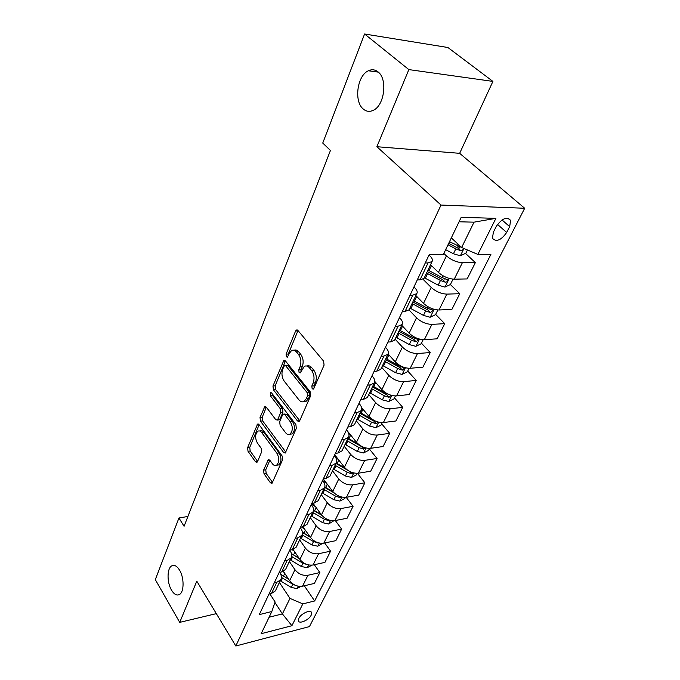 <?xml version="1.0" encoding="UTF-8"?>
<svg xmlns="http://www.w3.org/2000/svg" width="680" height="680" viewBox="0 0 680 680"><rect width="100%" height="100%" fill="white"/><g stroke="black" fill="none" stroke-linecap="round" stroke-linejoin="round"><path stroke-width="1.02" d="M312.162 388.79L313.327 389.122L313.828 388.51L324.079 365.118L323.595 361.123L297.908 330.438L296.378 330.029L295.604 330.999L286.076 354.178L286.399 356.847L287.453 357.153L289.187 353.549L291.533 350.591C293.233 349.699 294.874 350.157 296.446 351.968L298.52 354.501C301.036 358.216 301.537 362.355 300.024 366.902L298.767 369.877L299.098 372.589L300.203 372.903L304.3 366.409C306.085 365.475 307.802 365.95 309.459 367.854L311.593 370.455C314.185 374.272 314.695 378.471 313.131 383.052L311.822 386.036L312.162 388.79M179.511 570.069C176.876 565.913 174.258 564.519 171.649 565.904C166.923 568.429 166.863 582.548 171.513 590.146C174.148 594.439 176.817 595.884 179.511 594.473C184.237 591.965 184.255 577.575 179.511 570.069M378.046 71.893C375.062 69.522 371.832 69.147 368.373 70.771C357.127 75.591 353.762 101.584 363.256 109.021C366.299 111.605 369.648 112.03 373.295 110.296C384.438 105.578 387.838 79.025 378.046 71.893M311.168 615.213L311.61 612.706C310.879 609.152 301.01 613.496 298.809 618.375L298.384 620.832C299.157 624.385 308.941 620.049 311.168 615.213M263.576 470.118L264.019 473.798L270.419 482.808L271.983 483.387L282.591 459.756L282.14 455.983L259.037 424.609L257.584 424.099L247.597 447.687L248.022 451.29L255.484 461.788L256.964 462.332L257.524 461.618L261.613 451.919L261.179 448.248L257.405 443.029C254.915 438.158 255.059 434.223 257.83 431.222C259.173 430.517 260.482 430.975 261.749 432.599L276.904 453.271C279.48 458.192 279.37 462.179 276.565 465.222C275.128 465.987 273.734 465.494 272.382 463.735L269.85 460.233L268.311 459.68L263.576 470.118L265.752 469.795L266.195 473.467L272.62 482.494M196.8 581.179L179.724 622.37L155.312 579.623L178.951 517.99L184.076 526.294L330.446 150.45L322.745 143.072L364.582 34L408.85 69.598L376.881 146.719L441.014 205.054L235.815 646L196.8 581.179M297.457 420.937L299.089 421.447L299.744 420.639L310.675 395.692L310.199 391.765L285.362 360.825L283.857 360.383L272.96 386.036L273.411 389.776L297.457 420.937L299.685 420.673L275.621 389.572L273.411 389.776M296.335 428.4L285.251 453.058L283.653 452.514L260.466 421.158L260.024 417.477L264.8 406.598L266.271 407.091L275.672 419.569L277.21 420.07L277.839 419.279L280.721 412.462L280.271 408.688L270.359 395.734L270.504 392.538L271.541 392.87L295.876 424.558L296.335 428.4M496.332 226.329L493.357 232.237L492.456 238.323C496.306 242.267 501.05 240.321 506.677 232.475L509.668 226.627L510.62 220.379C506.753 216.401 501.985 218.391 496.332 226.329M441.014 205.054L524.688 208.258L309.451 626.586L235.815 646M495.915 218.348L477.853 254.422L461.635 247.495L474.028 222.165L495.915 218.348L461.193 217.337L443.377 254.43L429.301 254.439L259.275 614.618L271.83 611.524L275.111 601.97L269.824 593.844M304.308 585.777L314.653 600.967L490.892 254.422L477.853 254.422M314.653 600.967L302.829 603.883L291.899 625.719L261.179 633.7L271.83 611.524M376.881 146.719L459.663 153.323L492.915 81.404L408.85 69.598M492.915 81.404L447.899 47.507L364.582 34M179.724 622.37L216.325 613.632M459.663 153.323L524.688 208.258M187.909 516.46L178.951 517.99M474.028 222.165L459.06 221.782M461.635 247.495L451.325 237.881M274.941 602.454L282.387 613.904L289.977 598.4L279.395 582.462M314.347 564.715L319.838 572.56L314.389 583.423L302.549 586.194C297.44 586.865 293.148 585.038 289.663 580.703L283.373 571.344M319.838 572.56L307.947 575.263C302.812 575.9 298.486 574.056 294.967 569.721L289.357 561.51M324.675 542.971L330.574 551.174L324.947 562.377L313.012 565.012C307.853 565.624 303.493 563.771 299.931 559.436L293.046 549.465M330.574 551.174L318.589 553.733C313.403 554.319 309.009 552.44 305.397 548.106L299.642 539.894M335.291 520.523L341.64 529.108L335.844 540.668L323.808 543.15C318.606 543.711 314.177 541.824 310.522 537.489L302.889 526.754M341.64 529.108L329.562 531.513C324.334 532.04 319.872 530.128 316.166 525.793L310.241 517.599M346.205 497.327L353.073 506.328L347.08 518.262L334.959 520.591C329.707 521.084 325.201 519.163 321.462 514.828L312.945 503.217M353.073 506.328L340.901 508.563C335.623 509.031 331.083 507.093 327.284 502.758L321.198 494.581M357.408 473.305L364.879 482.8L358.692 495.125L346.469 497.284C341.173 497.717 336.6 495.762 332.75 491.436L323.315 478.958M364.879 482.8L352.605 484.865C347.284 485.256 342.669 483.285 338.767 478.958L332.503 470.806M369.291 448.919L377.077 458.49L370.685 471.231L358.368 473.204C353.022 473.56 348.364 471.58 344.42 467.254L334.713 454.818M377.077 458.49L364.718 460.368C359.337 460.683 354.646 458.677 350.642 454.359L344.19 446.241M381.667 423.827L389.691 433.347L383.078 446.531L370.668 448.307C365.271 448.587 360.536 446.573 356.481 442.255L346.486 429.87M389.691 433.347L377.23 435.03C371.807 435.26 367.038 433.228 362.925 428.918L356.277 420.835M394.476 397.876L402.738 407.346L395.896 420.979L383.392 422.552C377.944 422.748 373.133 420.699 368.968 416.398L361.539 407.515M402.738 407.346L390.192 408.808C384.71 408.952 379.856 406.887 375.624 402.594L368.773 394.553M407.719 371.025L416.245 380.434L409.164 394.545L396.567 395.896C391.068 395.998 386.172 393.907 381.888 389.623L374.808 381.471M416.245 380.434L403.605 381.659C398.072 381.709 393.133 379.601 388.781 375.326L381.718 367.344M421.438 343.213L430.236 352.554L422.9 367.175L410.21 368.279C404.659 368.288 399.678 366.163 395.267 361.896L388.118 353.974M430.236 352.554L417.503 353.524C411.918 353.481 406.895 351.339 402.416 347.089L395.123 339.167M435.65 314.406L444.728 323.663L437.129 338.819L424.354 339.66C418.744 339.567 413.678 337.399 409.13 333.166L401.727 325.278M444.728 323.663L431.911 324.368C426.275 324.216 421.158 322.031 416.543 317.806L409.003 309.935M450.381 284.537L459.765 293.709L451.877 309.425L439.017 309.986C433.364 309.782 428.196 307.572 423.512 303.365L415.871 295.553M459.765 293.709L446.853 294.108C441.175 293.845 435.956 291.618 431.205 287.427L423.002 279.242M465.486 253.385L475.363 262.616L467.177 278.927L454.231 279.183C448.528 278.859 443.267 276.615 438.438 272.433L430.534 264.716M475.363 262.616L462.375 262.701C456.646 262.319 451.325 260.041 446.429 255.893L443.853 253.436M269.093 617.227L282.387 613.904L291.899 625.719M429.029 255.008L429.955 255.909C432.267 258.221 432.964 260.1 432.046 261.545L428.051 262.939L425.28 262.956M413.958 286.935L414.859 287.844C417.095 290.19 417.732 292.12 416.78 293.641L412.777 295.179L410.023 295.264M399.449 317.671L400.316 318.597C402.475 320.96 403.061 322.94 402.084 324.538L398.08 326.204L395.352 326.357M385.466 347.284L386.308 348.219C388.399 350.608 388.934 352.631 387.931 354.288L383.928 356.091L381.216 356.295M371.986 375.844L372.801 376.779C374.825 379.194 375.317 381.259 374.289 382.967L370.294 384.88L367.6 385.144M358.98 403.393L359.779 404.337C361.734 406.767 362.185 408.867 361.131 410.626L357.136 412.641L354.467 412.955M346.426 429.99L347.2 430.942C349.095 433.381 349.503 435.514 348.432 437.325L344.445 439.442L341.802 439.79M334.305 455.685L335.045 456.637C336.88 459.094 337.254 461.244 336.166 463.106L332.197 465.307L329.57 465.706M322.583 480.513L323.306 481.474C325.082 483.939 325.423 486.123 324.317 488.01L320.356 490.297L317.755 490.739M311.245 504.535L311.942 505.495C313.675 507.969 313.981 510.17 312.859 512.1L308.907 514.462L306.332 514.938M300.271 527.774L300.951 528.734C302.634 531.216 302.906 533.435 301.775 535.398L297.84 537.829L295.281 538.339M289.654 550.273L290.317 551.233C291.95 553.724 292.196 555.96 291.048 557.948L287.13 560.447L284.597 560.983M279.574 572.39L280.007 573.036C281.596 575.518 281.817 577.77 280.661 579.793L276.751 582.343L274.244 582.913M457.385 245.82L459.85 248.124M444.219 278.519L444.941 279.225M424.379 277.661L424.031 278.392L420.036 279.863L417.274 279.913M409.428 309.085L409.062 309.85L405.067 311.466L402.322 311.584M395.037 339.346L394.655 340.144L390.66 341.887L387.931 342.065M381.166 368.509L380.774 369.333L376.779 371.186L374.076 371.425M367.795 396.627L367.387 397.477L363.392 399.44L360.714 399.729M354.883 423.75L354.467 424.626L350.48 426.692L347.828 427.031M342.431 449.947L342.006 450.84L338.019 452.999L335.385 453.381M330.387 475.252L329.953 476.162L325.983 478.406L323.374 478.831M318.758 499.706L318.317 500.642L314.356 502.962L311.763 503.421M307.504 523.362L307.054 524.314L303.11 526.711L300.543 527.204M296.616 546.261L296.157 547.221L292.221 549.678L289.68 550.205M286.067 568.42L285.608 569.398L281.69 571.923L279.174 572.475M275.859 589.891L275.392 590.877L271.49 593.462L268.991 594.039M289.977 598.4L302.829 603.883M314.075 387.949L314.083 385.832L315.392 382.849C316.957 378.275 316.447 374.085 313.854 370.269L311.593 370.455M306.901 366.052C308.593 365.373 310.199 365.908 311.721 367.668L313.854 370.269M294.091 350.276C295.707 349.622 297.236 350.132 298.69 351.815L300.764 354.339C303.288 358.054 303.79 362.185 302.269 366.724L301.01 369.699L300.968 371.679M298.01 330.565L288.303 354.017L288.226 355.861M285.455 360.944L275.171 385.832L275.621 389.572M307.666 395.573L307.334 392.836L285.608 365.653L284.546 365.347L282.778 369.045C281.341 373.464 281.826 377.51 284.249 381.2L298.911 399.823C300.577 401.82 302.311 402.339 304.13 401.378L306.315 398.667L307.666 395.573L309.918 395.344L309.587 392.615L307.334 392.836M285.149 365.296L287.835 365.483L309.587 392.615M303.858 401.523L306.374 401.149L308.558 398.438L306.315 398.667M309.918 395.344L308.558 398.438M264.172 407.405L266.339 407.184L262.208 417.24L262.65 420.903L285.889 452.242M278.639 419.909L280.041 419.024L282.94 412.216L282.481 408.45L272.561 395.513L270.359 395.734M272.094 393.584L272.561 395.513M285.659 432.811C287.028 434.52 288.456 434.988 289.935 434.205C292.91 431.018 293.054 426.912 290.377 421.898L284.775 414.579L283.22 414.077L282.574 414.894L279.675 421.71L280.126 425.476L285.659 432.811M290.037 434.197L292.153 433.925C295.137 430.738 295.281 426.649 292.596 421.642L290.377 421.898M284.019 413.993L286.994 414.332L292.596 421.642M269.858 460.25L265.752 469.795M276.853 465.179L278.757 464.908C281.562 461.864 281.681 457.887 279.106 452.965L276.904 453.271M259.709 430.993L260.006 430.958C261.358 430.253 262.659 430.712 263.933 432.335L279.106 452.965M259.123 424.719L249.755 447.397L250.18 451.002L257.609 461.423M467.44 249.976L465.834 253.232L460.275 255.782L453.441 253.759L445.663 249.662M461.584 247.444L449.497 241.68M448.01 244.783L455.812 248.88L460.819 250.707C462.502 250.512 463.301 249.688 463.199 248.217L463.088 248.115M460.819 250.707L458.226 248.276L448.681 243.38M432.242 266.381L430.253 265.31M453.05 279.149L450.398 284.529L444.915 287.087L438.183 285.158L424.337 277.754M426.572 273.046L440.462 280.457L445.383 282.234C447.023 282.038 447.797 281.24 447.712 279.846L441.915 277.482L427.992 270.062M445.383 282.234L442.875 279.769L427.286 271.558M417.248 296.964L415.625 296.072M437.844 309.969L435.514 314.687L430.108 317.254L423.47 315.401L409.921 308.065M412.072 303.526L425.671 310.879L430.517 312.596L432.795 310.31L427.074 308.006L413.44 300.653M430.517 312.596L428.085 310.114L412.82 301.971M402.841 326.459L401.514 325.728M423.19 339.677L421.175 343.765L415.828 346.341L409.292 344.573L396.015 337.288M398.098 332.911L411.417 340.204L416.177 341.878L418.421 339.677L412.76 337.433L399.415 330.14M416.177 341.878L413.822 339.371L398.863 331.296M388.986 354.934L387.914 354.322M409.054 368.313L407.328 371.815L402.058 374.399L395.615 372.708L382.602 365.483M384.608 361.267L397.664 368.492L402.348 370.124L404.541 368.007L398.964 365.823L385.883 358.589M402.348 370.124L400.07 367.591L385.407 359.592M375.64 382.432L374.74 381.913M395.42 395.947L393.966 398.905L388.764 401.489L382.406 399.865L369.656 392.708M389.249 394.621L385.645 393.219L372.827 386.045M371.594 388.628L384.387 395.802L389.002 397.383L391.076 395.258M389.002 397.383L386.793 394.842L372.411 386.911M362.772 408.995L361.683 408.34M382.262 422.628L381.055 425.076L375.921 427.661L369.656 426.105L357.144 419.007M373.201 419.909L360.204 412.565M359.014 415.063L371.569 422.178L376.108 423.716L378.267 422.076M376.108 423.716L373.957 421.158L359.865 413.296M350.353 434.673L348.755 433.67M369.546 448.4L368.577 450.373L363.502 452.956L357.323 451.46L345.049 444.423M358.241 444.057L348.015 438.2M346.868 440.614L359.176 447.661L363.647 449.165L365.67 447.916M363.647 449.165L361.565 446.598L347.726 438.804M338.368 459.502L335.869 457.852M357.255 473.314L356.507 474.835L351.5 477.419L345.406 475.991L333.361 469.013M345.245 468.206L336.234 462.995M335.113 465.324L347.191 472.311L351.594 473.781L353.404 472.872M347.659 470.245L335.988 463.479M326.774 483.531L322.6 480.479M345.363 497.412L344.82 498.517L339.881 501.092L333.863 499.715L322.039 492.804M333.004 491.759L324.793 486.965M323.74 489.235L335.597 496.162L339.932 497.59L341.471 496.987M333.999 492.847L324.657 487.364M315.571 506.804L311.576 503.82M333.863 520.727L328.627 524.016L322.702 522.69L311.083 515.831M321.317 514.641L313.523 510.034M312.732 512.38L324.377 519.248L328.644 520.642L329.834 520.302M321.844 515.329L313.488 510.365M304.725 529.337L301.554 527.009M322.728 543.303L317.73 546.21L311.882 544.943L300.475 538.144M310.063 536.843L302.43 532.253M302.09 534.82L313.505 541.603L318.478 542.844M310.377 537.277L302.447 532.483M294.227 551.183L292.153 549.695M311.925 565.173L307.173 567.732L301.393 566.508L290.19 559.767M299.2 558.373L291.499 553.648M291.652 556.478L302.966 563.269L307.088 564.562M299.361 558.603L291.516 553.715M284.053 572.356L282.897 571.548M300.951 586.415L296.93 588.591L291.227 587.418L280.211 580.737M288.694 579.258L280.661 574.158M281.392 577.38L292.757 584.281L295.69 585.429M288.728 579.3L282.752 575.663M289.663 580.703L294.967 569.721M299.931 559.436L305.397 548.106M310.522 537.489L316.166 525.793M321.462 514.828L327.284 502.758M332.75 491.436L338.767 478.958M344.42 467.254L350.642 454.359M356.481 442.255L362.925 428.918M368.968 416.398L375.624 402.594M381.888 389.623L388.781 375.326M395.267 361.896L402.416 347.089M409.13 333.166L416.543 317.806M423.512 303.365L431.205 287.427M438.438 272.433L446.429 255.893M420.036 279.863L428.051 262.939M454.231 279.183L462.375 262.701M439.017 309.986L446.853 294.108M405.067 311.466L412.777 295.179M424.354 339.66L431.911 324.368M390.66 341.887L398.08 326.204M410.21 368.279L417.503 353.524M376.779 371.186L383.928 356.091M396.567 395.896L403.605 381.659M363.392 399.44L370.294 384.88M383.392 422.552L390.192 408.808M350.48 426.692L357.136 412.641M370.668 448.307L377.23 435.03M338.019 452.999L344.445 439.442M358.368 473.204L364.718 460.368M325.983 478.406L332.197 465.307M346.469 497.284L352.605 484.865M314.356 502.962L320.356 490.297M334.959 520.591L340.901 508.563M303.11 526.711L308.907 514.462M323.808 543.15L329.562 531.513M292.221 549.678L297.84 537.829M313.012 565.012L318.589 553.733M281.69 571.923L287.13 560.447M302.549 586.194L307.947 575.263M271.49 593.462L276.751 582.343M502.01 219.946L509.668 226.627M497.496 224.392L506.677 232.475M315.392 382.849L313.131 383.052M311.721 367.668L309.459 367.854M301.01 369.699L298.767 369.877M302.269 366.724L300.024 366.902M300.764 354.339L298.52 354.501M298.69 351.815L296.446 351.968M288.303 354.017L286.076 354.178M297.857 330.879L295.604 330.999M314.083 385.832L311.822 386.036M275.171 385.832L272.96 386.036M285.37 361.123L283.144 361.293M287.835 365.483L285.608 365.653M285.863 452.208L283.653 452.514M262.65 420.903L260.466 421.158M262.208 417.24L260.024 417.477M280.041 419.024L277.839 419.279M282.94 412.216L280.721 412.462M282.481 408.45L280.271 408.688M286.994 414.332L284.775 414.579M269.764 460.122L267.741 460.411M263.933 432.335L261.749 432.599M257.575 461.49L255.484 461.788M250.18 451.002L248.022 451.29M249.755 447.397L247.597 447.687M259.054 424.635L256.981 424.873M272.595 482.46L270.419 482.808M266.195 473.467L264.019 473.798M460.419 255.714L463.964 248.489M457.317 245.786L458.09 244.188M453.441 253.759L455.812 248.88M445.052 287.028L449.267 278.435M429.012 270.615L431.273 265.872M425.349 278.307L427.584 273.598M441.915 277.482L442.79 275.663M438.183 285.158L440.462 280.457M430.245 317.195L434.103 309.324M414.434 301.197L416.619 296.625M410.907 308.609L413.066 304.079M427.074 308.006L427.754 306.603M423.47 315.401L425.671 310.879M415.964 346.273L419.5 339.082M400.392 330.684L402.492 326.273M396.984 337.832L399.067 333.464M412.76 337.433L413.262 336.413M409.292 344.573L411.417 340.204M402.195 374.34L405.416 367.778M386.844 359.125L388.866 354.866M383.554 366.027L385.56 361.802M398.964 365.823L399.287 365.151M395.615 372.708L397.664 368.492M388.892 401.429L391.825 395.462M373.762 386.58L375.7 382.5M370.583 393.244L372.529 389.173M382.406 399.865L384.387 395.802M376.048 427.601L378.7 422.186M361.123 413.1L362.967 409.224M358.054 419.543L359.933 415.599M369.656 426.105L371.569 422.178M363.63 452.897L366.027 448.01M348.916 438.727L350.668 435.055M345.95 444.958L347.76 441.15M357.323 451.46L359.176 447.661M351.62 477.36L353.778 472.965M337.101 463.513L338.767 460.02M334.237 469.531L335.988 465.851M345.406 475.991L347.191 472.311M349.834 471.529L351.594 473.781M340 501.033L341.929 497.097M325.677 487.492L327.258 484.177M322.906 493.323L324.606 489.753M333.863 499.715L335.597 496.162M338.75 496.035L339.932 497.59M328.754 523.948L330.471 520.455M314.619 510.706L316.124 507.552M311.933 516.35L313.574 512.899M322.702 522.69L324.377 519.248M327.93 519.664L328.644 520.642M317.857 546.15L319.37 543.065M303.909 533.188L305.337 530.196M301.3 538.662L302.898 535.313M311.882 544.943L313.505 541.603M317.373 542.487L317.713 542.971M307.292 567.664L308.618 564.969M293.53 554.982L294.882 552.126M291.006 560.277L292.545 557.039M301.393 566.508L302.966 563.269M297.05 588.531L298.197 586.194M283.466 576.104L284.75 573.393M281.01 581.238L282.514 578.093M291.227 587.418L292.757 584.281M174.156 565.403L171.649 565.904M378.318 72.122L368.373 70.771M311.091 611.94L311.61 612.706M424.031 278.392L432.046 261.545M409.062 309.85L416.78 293.641M394.655 340.144L402.084 324.538M380.774 369.333L387.931 354.288M367.387 397.477L374.289 382.967M354.467 424.626L361.131 410.626M342.006 450.84L348.432 437.325M329.953 476.162L336.166 463.106M318.317 500.642L324.317 488.01M307.054 524.314L312.859 512.1M296.157 547.221L301.775 535.398M285.608 569.398L291.048 557.948M275.392 590.877L280.661 579.793M508.147 218.237L510.62 220.379M297.322 329.978L296.378 330.029M284.725 360.324L283.857 360.383M306.374 401.149L304.13 401.378M265.548 406.521L264.8 406.598M279.412 419.824L277.21 420.07M271.056 392.488L270.504 392.538M292.153 433.925L289.935 434.205M269.008 459.587L268.311 459.68M278.757 464.908L276.565 465.222M258.298 424.023L257.584 424.099M447.236 279.378L447.712 279.846M432.37 309.876L432.795 310.31"/></g></svg>
